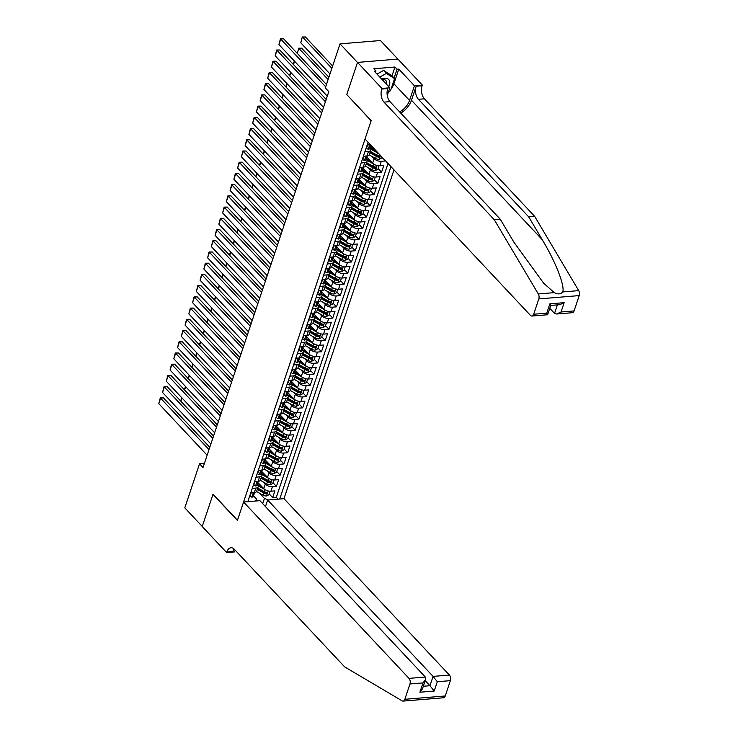 <?xml version="1.0" encoding="UTF-8"?>
<svg xmlns="http://www.w3.org/2000/svg" width="738" height="738" viewBox="0 0 738 738"><rect width="100%" height="100%" fill="white"/><g stroke="black" fill="none" stroke-linecap="round" stroke-linejoin="round"><path stroke-width="1.11" d="M265.449 506.591L267.654 500.032L283.982 498.685L393.991 169.888M397.856 59.086L380.457 40.535L340.043 43.856L325.31 87.896L328.797 91.623L203.015 467.532L199.528 463.815L184.795 507.855L202.24 526.462L213.033 494.202L237.47 520.244L371.131 120.764L346.897 94.704M258.355 481.324L258.254 481.646A3.579 1.716 -161.5 0 1 257.497 482.32L257.045 483.667A3.579 1.716 18.5 0 0 257.802 482.993A3.579 1.716 18.5 0 0 257.83 482.532L263.761 488.593A5.397 2.592 18.5 0 0 270.929 491.213L274.914 490.881L272.663 497.615L269.269 493.999M263.235 481.942L265.265 484.1A5.397 2.592 18.5 0 0 272.423 486.72L276.418 486.397L273.023 482.781M276.418 486.397L278.669 479.663L274.684 479.986A5.397 2.592 18.5 0 1 267.516 477.375L261.584 471.305A3.579 1.716 18.5 0 1 261.556 471.766A3.579 1.716 18.5 0 1 260.8 472.44L261.252 471.102A3.579 1.716 -161.5 0 0 262.008 470.429L262.11 470.106M265.864 458.879L265.763 459.202A3.579 1.716 -161.5 0 1 265.007 459.875L264.555 461.222A3.579 1.716 18.5 0 0 265.311 460.549A3.579 1.716 18.5 0 0 265.339 460.088L271.27 466.148A5.397 2.592 18.5 0 0 278.438 468.768L282.423 468.436L280.172 475.171L276.778 471.554M269.619 447.662L269.518 447.984A3.579 1.716 -161.5 0 1 268.761 448.658L268.309 450.005A3.579 1.716 18.5 0 0 269.066 449.331A3.579 1.716 18.5 0 0 269.093 448.87L275.025 454.931A5.397 2.592 18.5 0 0 282.193 457.551L286.178 457.219L283.927 463.953L280.532 460.337M273.374 436.444L273.272 436.758A3.579 1.716 -161.5 0 1 272.516 437.431L272.064 438.778A3.579 1.716 18.5 0 0 272.82 438.104A3.579 1.716 18.5 0 0 272.848 437.643L278.779 443.704A5.397 2.592 18.5 0 0 285.947 446.324L289.933 446.001L287.682 452.726L284.287 449.11M277.128 425.217L277.027 425.54A3.579 1.716 -161.5 0 1 276.27 426.213L275.818 427.56A3.579 1.716 18.5 0 0 276.575 426.887A3.579 1.716 18.5 0 0 276.602 426.426L282.534 432.486A5.397 2.592 18.5 0 0 289.702 435.106L293.687 434.774L291.436 441.509L288.041 437.892M280.883 414L280.781 414.322A3.579 1.716 -161.5 0 1 280.025 414.996L279.573 416.333A3.579 1.716 18.5 0 0 280.329 415.66A3.579 1.716 18.5 0 0 280.357 415.199L286.289 421.269A5.397 2.592 18.5 0 0 293.456 423.88L297.442 423.557L295.191 430.291L291.796 426.675M284.637 402.773L284.536 403.096A3.579 1.716 -161.5 0 1 283.779 403.769L283.327 405.116A3.579 1.716 18.5 0 0 284.084 404.442A3.579 1.716 18.5 0 0 284.112 403.981L290.043 410.042A5.397 2.592 18.5 0 0 297.211 412.662L301.196 412.33L298.945 419.064L295.551 415.448M288.392 391.555L288.29 391.878A3.579 1.716 -161.5 0 1 287.534 392.551L287.082 393.898A3.579 1.716 18.5 0 0 287.838 393.225A3.579 1.716 18.5 0 0 287.866 392.764L293.798 398.824A5.397 2.592 18.5 0 0 300.966 401.444L304.951 401.112L302.7 407.846L299.305 404.23M292.147 380.338L292.045 380.651A3.579 1.716 -161.5 0 1 291.289 381.325L290.837 382.671A3.579 1.716 18.5 0 0 291.593 381.998A3.579 1.716 18.5 0 0 291.621 381.537L297.552 387.598A5.397 2.592 18.5 0 0 304.72 390.217L308.705 389.895L306.454 396.62L303.06 393.003M295.901 369.111L295.8 369.434A3.579 1.716 -161.5 0 1 295.043 370.107L294.591 371.454A3.579 1.716 18.5 0 0 295.348 370.78A3.579 1.716 18.5 0 0 295.375 370.319L301.307 376.38A5.397 2.592 18.5 0 0 308.475 379L312.46 378.668L310.209 385.402L306.814 381.786M299.656 357.893L299.554 358.216A3.579 1.716 -161.5 0 1 298.798 358.889L298.346 360.227A3.579 1.716 18.5 0 0 299.102 359.554A3.579 1.716 18.5 0 0 299.13 359.092L305.062 365.162A5.397 2.592 18.5 0 0 312.229 367.773L316.215 367.45L313.964 374.184L310.569 370.568M303.41 346.666L303.309 346.989A3.579 1.716 -161.5 0 1 302.552 347.663L302.1 349.009A3.579 1.716 18.5 0 0 302.857 348.336A3.579 1.716 18.5 0 0 302.884 347.875L308.816 353.936A5.397 2.592 18.5 0 0 315.984 356.555L319.969 356.223L317.718 362.958L314.323 359.341M307.165 335.449L307.063 335.772A3.579 1.716 -161.5 0 1 306.307 336.445L305.855 337.792A3.579 1.716 18.5 0 0 306.611 337.118A3.579 1.716 18.5 0 0 306.639 336.657L312.571 342.718A5.397 2.592 18.5 0 0 319.739 345.338L323.724 345.006L321.473 351.74L318.078 348.124M310.919 324.231L310.818 324.545A3.579 1.716 -161.5 0 1 310.061 325.218L309.609 326.565A3.579 1.716 18.5 0 0 310.366 325.892A3.579 1.716 18.5 0 0 310.394 325.43L316.325 331.491A5.397 2.592 18.5 0 0 323.493 334.111L327.478 333.788L325.227 340.513L321.833 336.897M314.674 313.004L314.572 313.327A3.579 1.716 -161.5 0 1 313.816 314.001L313.364 315.347A3.579 1.716 18.5 0 0 314.12 314.674A3.579 1.716 18.5 0 0 314.148 314.213L320.08 320.274A5.397 2.592 18.5 0 0 327.248 322.893L331.233 322.561L328.982 329.296L325.587 325.679M318.429 301.787L318.327 302.11A3.579 1.716 -161.5 0 1 317.571 302.783L317.119 304.13A3.579 1.716 18.5 0 0 317.875 303.447A3.579 1.716 18.5 0 0 317.903 302.986L323.834 309.056A5.397 2.592 18.5 0 0 331.002 311.667L334.987 311.344L332.737 318.078L329.342 314.462M322.183 290.56L322.082 290.883A3.579 1.716 -161.5 0 1 321.325 291.556L320.873 292.903A3.579 1.716 18.5 0 0 321.63 292.23A3.579 1.716 18.5 0 0 321.657 291.768L327.589 297.829A5.397 2.592 18.5 0 0 334.757 300.449L338.742 300.117L336.491 306.851L333.096 303.235M325.938 279.342L325.836 279.665A3.579 1.716 -161.5 0 1 325.08 280.339L324.628 281.685A3.579 1.716 18.5 0 0 325.384 281.012A3.579 1.716 18.5 0 0 325.412 280.551L331.344 286.612A5.397 2.592 18.5 0 0 338.511 289.231L342.497 288.899L340.246 295.634L336.851 292.017M329.692 268.125L329.591 268.438A3.579 1.716 -161.5 0 1 328.834 269.112L328.382 270.459A3.579 1.716 18.5 0 0 329.139 269.785A3.579 1.716 18.5 0 0 329.166 269.324L335.098 275.385A5.397 2.592 18.5 0 0 342.266 278.005L346.251 277.682L344 284.407L340.605 280.791M333.447 256.898L333.345 257.221A3.579 1.716 -161.5 0 1 332.589 257.894L332.137 259.241A3.579 1.716 18.5 0 0 332.893 258.568A3.579 1.716 18.5 0 0 332.921 258.106L338.853 264.167A5.397 2.592 18.5 0 0 346.021 266.787L350.006 266.455L347.755 273.189L344.36 269.573M337.201 245.68L337.1 246.003A3.579 1.716 -161.5 0 1 336.344 246.676L335.891 248.023A3.579 1.716 18.5 0 0 336.648 247.341A3.579 1.716 18.5 0 0 336.676 246.879L342.607 252.949A5.397 2.592 18.5 0 0 349.775 255.56L353.76 255.237L351.509 261.972L348.115 258.355M340.956 234.453L340.855 234.776A3.579 1.716 -161.5 0 1 340.098 235.45L339.646 236.797A3.579 1.716 18.5 0 0 340.402 236.123A3.579 1.716 18.5 0 0 340.43 235.662L346.362 241.723A5.397 2.592 18.5 0 0 353.53 244.343L357.515 244.01L355.264 250.745L351.869 247.129M344.711 223.236L344.609 223.559A3.579 1.716 -161.5 0 1 343.853 224.232L343.401 225.579A3.579 1.716 18.5 0 0 344.157 224.906A3.579 1.716 18.5 0 0 344.185 224.444L350.116 230.505A5.397 2.592 18.5 0 0 357.284 233.125L361.269 232.793L359.019 239.527L355.624 235.911M348.465 212.018L348.364 212.332A3.579 1.716 -161.5 0 1 347.607 213.005L347.155 214.352A3.579 1.716 18.5 0 0 347.912 213.679A3.579 1.716 18.5 0 0 347.939 213.217L353.871 219.278A5.397 2.592 18.5 0 0 361.039 221.898L365.024 221.575L362.773 228.3L359.378 224.684M352.22 200.791L352.118 201.114A3.579 1.716 -161.5 0 1 351.362 201.788L350.91 203.134A3.579 1.716 18.5 0 0 351.666 202.461A3.579 1.716 18.5 0 0 351.694 202L357.626 208.061A5.397 2.592 18.5 0 0 364.793 210.681L368.779 210.348L366.528 217.083L363.133 213.466M355.974 189.574L355.873 189.897A3.579 1.716 -161.5 0 1 355.116 190.57L354.664 191.917A3.579 1.716 18.5 0 0 355.421 191.234A3.579 1.716 18.5 0 0 355.448 190.773L361.38 196.843A5.397 2.592 18.5 0 0 368.548 199.454L372.533 199.131L370.282 205.865L366.887 202.249M359.729 178.347L359.627 178.67A3.579 1.716 -161.5 0 1 358.871 179.343L358.419 180.69A3.579 1.716 18.5 0 0 359.175 180.017A3.579 1.716 18.5 0 0 359.203 179.555L365.135 185.616A5.397 2.592 18.5 0 0 372.303 188.236L376.288 187.904L374.037 194.638L370.642 191.022M363.483 167.129L363.382 167.452A3.579 1.716 -161.5 0 1 362.626 168.126L362.173 169.472A3.579 1.716 18.5 0 0 362.93 168.799A3.579 1.716 18.5 0 0 362.958 168.338L368.889 174.399A5.397 2.592 18.5 0 0 376.057 177.019L380.042 176.686L377.791 183.421L374.397 179.804M367.238 155.912L367.137 156.225A3.579 1.716 -161.5 0 1 366.38 156.899L365.928 158.246A3.579 1.716 18.5 0 0 366.685 157.572A3.579 1.716 18.5 0 0 366.712 157.111L372.644 163.172A5.397 2.592 18.5 0 0 379.812 165.792L383.797 165.469L381.546 172.194L378.151 168.578M385.384 160.709L381.906 157.36M364.904 151.742L368.465 151.447A5.397 2.592 -161.5 0 0 370.79 150.183A5.397 2.592 -161.5 0 0 370.042 148.117L369.904 147.96M361.15 162.96L364.71 162.674A5.397 2.592 -161.5 0 0 367.035 161.41A5.397 2.592 -161.5 0 0 366.288 159.334L366.149 159.187M357.395 174.186L360.956 173.891A5.397 2.592 -161.5 0 0 363.281 172.627A5.397 2.592 -161.5 0 0 362.533 170.552L362.395 170.404M353.64 185.404L357.201 185.109A5.397 2.592 -161.5 0 0 359.526 183.845A5.397 2.592 -161.5 0 0 358.779 181.779L358.64 181.631M349.886 196.631L353.447 196.336A5.397 2.592 -161.5 0 0 355.771 195.072A5.397 2.592 -161.5 0 0 355.024 192.996L354.886 192.849M346.131 207.848L349.692 207.553A5.397 2.592 -161.5 0 0 352.017 206.289A5.397 2.592 -161.5 0 0 351.27 204.223L351.131 204.066M342.377 219.066L345.938 218.78A5.397 2.592 -161.5 0 0 348.262 217.516A5.397 2.592 -161.5 0 0 347.515 215.441L347.377 215.293M338.622 230.293L342.183 229.998A5.397 2.592 -161.5 0 0 344.508 228.734A5.397 2.592 -161.5 0 0 343.76 226.658L343.622 226.511M334.868 241.511L338.428 241.215A5.397 2.592 -161.5 0 0 340.753 239.951A5.397 2.592 -161.5 0 0 340.006 237.885L339.867 237.737M331.113 252.737L334.674 252.442A5.397 2.592 -161.5 0 0 336.998 251.178A5.397 2.592 -161.5 0 0 336.251 249.103L336.113 248.955M327.358 263.955L330.919 263.66A5.397 2.592 -161.5 0 0 333.244 262.396A5.397 2.592 -161.5 0 0 332.497 260.329L332.358 260.173M323.604 275.173L327.165 274.887A5.397 2.592 -161.5 0 0 329.489 273.623A5.397 2.592 -161.5 0 0 328.742 271.547L328.604 271.399M319.849 286.399L323.41 286.104A5.397 2.592 -161.5 0 0 325.735 284.84A5.397 2.592 -161.5 0 0 324.988 282.765L324.849 282.617M316.095 297.617L319.655 297.322A5.397 2.592 -161.5 0 0 321.98 296.058A5.397 2.592 -161.5 0 0 321.233 293.992L321.095 293.844M312.34 308.844L315.901 308.549A5.397 2.592 -161.5 0 0 318.226 307.285A5.397 2.592 -161.5 0 0 317.478 305.209L317.34 305.062M308.585 320.061L312.146 319.766A5.397 2.592 -161.5 0 0 314.471 318.502A5.397 2.592 -161.5 0 0 313.724 316.436L313.585 316.279M304.831 331.279L308.392 330.993A5.397 2.592 -161.5 0 0 310.716 329.729A5.397 2.592 -161.5 0 0 309.969 327.654L309.831 327.506M301.076 342.506L304.637 342.211A5.397 2.592 -161.5 0 0 306.962 340.947A5.397 2.592 -161.5 0 0 306.215 338.871L306.076 338.724M297.322 353.723L300.883 353.428A5.397 2.592 -161.5 0 0 303.207 352.164A5.397 2.592 -161.5 0 0 302.46 350.098L302.322 349.95M293.567 364.95L297.128 364.655A5.397 2.592 -161.5 0 0 299.453 363.391A5.397 2.592 -161.5 0 0 298.706 361.316L298.567 361.168M289.813 376.168L293.373 375.873A5.397 2.592 -161.5 0 0 295.698 374.609A5.397 2.592 -161.5 0 0 294.951 372.542L294.813 372.386M286.058 387.385L289.619 387.099A5.397 2.592 -161.5 0 0 291.944 385.836A5.397 2.592 -161.5 0 0 291.196 383.76L291.058 383.612M282.303 398.612L285.864 398.317A5.397 2.592 -161.5 0 0 288.189 397.053A5.397 2.592 -161.5 0 0 287.442 394.978L287.303 394.83M278.549 409.83L282.11 409.535A5.397 2.592 -161.5 0 0 284.434 408.271A5.397 2.592 -161.5 0 0 283.687 406.204L283.549 406.057M274.794 421.057L278.355 420.761A5.397 2.592 -161.5 0 0 280.68 419.498A5.397 2.592 -161.5 0 0 279.933 417.422L279.794 417.274M271.04 432.274L274.601 431.979A5.397 2.592 -161.5 0 0 276.925 430.715A5.397 2.592 -161.5 0 0 276.178 428.649L276.04 428.492M267.285 443.492L270.846 443.206A5.397 2.592 -161.5 0 0 273.171 441.942A5.397 2.592 -161.5 0 0 272.423 439.866L272.285 439.719M263.531 454.719L267.091 454.423A5.397 2.592 -161.5 0 0 269.416 453.16A5.397 2.592 -161.5 0 0 268.669 451.084L268.531 450.936M259.776 465.936L263.337 465.641A5.397 2.592 -161.5 0 0 265.662 464.377A5.397 2.592 -161.5 0 0 264.914 462.311L264.776 462.163M256.021 477.163L259.582 476.868A5.397 2.592 -161.5 0 0 261.907 475.604A5.397 2.592 -161.5 0 0 261.16 473.528L261.021 473.381M368.077 142.259L247.83 501.665M279.72 499.036L390.937 166.631M370.817 145.174A3.579 1.716 -161.5 0 1 370.135 145.681L369.683 147.028A3.579 1.716 18.5 0 0 370.439 146.355A3.579 1.716 18.5 0 0 370.467 145.893L376.398 151.954A5.397 2.592 18.5 0 0 378.659 153.532M372.118 156.53L374.148 158.688L372.644 163.172M368.363 167.747L370.393 169.906L368.889 174.399M364.609 178.965L366.638 181.133L365.135 185.616M360.854 190.192L362.884 192.35L361.38 196.843M357.1 201.409L359.129 203.568L357.626 208.061M353.345 212.636L355.375 214.795L353.871 219.278M349.591 223.854L351.62 226.012L350.116 230.505M345.836 235.071L347.866 237.239L346.362 241.723M342.081 246.298L344.111 248.457L342.607 252.949M338.327 257.516L340.356 259.675L338.853 264.167M334.572 268.743L336.602 270.901L335.098 275.385M330.818 279.96L332.847 282.119L331.344 286.612M327.063 291.178L329.093 293.346L327.589 297.829M323.309 302.405L325.338 304.563L323.834 309.056M319.554 313.622L321.584 315.781L320.08 320.274M315.799 324.849L317.829 327.008L316.325 331.491M312.045 336.067L314.074 338.225L312.571 342.718M308.29 347.284L310.32 349.452L308.816 353.936M304.536 358.511L306.565 360.67L305.062 365.162M300.781 369.729L302.811 371.887L301.307 376.38M297.027 380.956L299.056 383.114L297.552 387.598M293.272 392.173L295.301 394.332L293.798 398.824M289.517 403.391L291.547 405.559L290.043 410.042M285.763 414.618L287.792 416.776L286.289 421.269M282.008 425.835L284.038 427.994L282.534 432.486M278.254 437.062L280.283 439.221L278.779 443.704M274.499 448.28L276.529 450.438L275.025 454.931M270.745 459.497L272.774 461.665L271.27 466.148M266.99 470.724L269.019 472.883L267.516 477.375M252.267 488.381L255.828 488.086A5.397 2.592 18.5 0 0 258.152 486.822A5.397 2.592 18.5 0 0 257.405 484.755L257.267 484.598M272.663 497.615L276.316 497.311L388.013 163.504M385.301 160.976L381.306 161.308A5.397 2.592 -161.5 0 1 374.148 158.688M381.546 172.194L377.552 172.526A5.397 2.592 -161.5 0 1 370.393 169.906M377.791 183.421L373.797 183.744A5.397 2.592 -161.5 0 1 366.638 181.133M374.037 194.638L370.042 194.97A5.397 2.592 -161.5 0 1 362.884 192.35M370.282 205.865L366.288 206.188A5.397 2.592 -161.5 0 1 359.129 203.568M366.528 217.083L362.533 217.415A5.397 2.592 -161.5 0 1 355.375 214.795M362.773 228.3L358.779 228.632A5.397 2.592 -161.5 0 1 351.62 226.012M359.019 239.527L355.024 239.85A5.397 2.592 -161.5 0 1 347.866 237.239M355.264 250.745L351.27 251.077A5.397 2.592 -161.5 0 1 344.111 248.457M351.509 261.972L347.515 262.294A5.397 2.592 -161.5 0 1 340.356 259.675M347.755 273.189L343.76 273.521A5.397 2.592 -161.5 0 1 336.602 270.901M344 284.407L340.006 284.739A5.397 2.592 -161.5 0 1 332.847 282.119M340.246 295.634L336.251 295.956A5.397 2.592 -161.5 0 1 329.093 293.346M336.491 306.851L332.497 307.183A5.397 2.592 -161.5 0 1 325.338 304.563M332.737 318.078L328.742 318.401A5.397 2.592 -161.5 0 1 321.584 315.781M328.982 329.296L324.988 329.628A5.397 2.592 -161.5 0 1 317.829 327.008M325.227 340.513L321.233 340.845A5.397 2.592 -161.5 0 1 314.074 338.225M321.473 351.74L317.478 352.063A5.397 2.592 -161.5 0 1 310.32 349.452M317.718 362.958L313.724 363.29A5.397 2.592 -161.5 0 1 306.565 360.67M313.964 374.184L309.969 374.507A5.397 2.592 -161.5 0 1 302.811 371.887M310.209 385.402L306.215 385.734A5.397 2.592 -161.5 0 1 299.056 383.114M306.454 396.62L302.46 396.952A5.397 2.592 -161.5 0 1 295.301 394.332M302.7 407.846L298.706 408.169A5.397 2.592 -161.5 0 1 291.547 405.559M298.945 419.064L294.951 419.396A5.397 2.592 -161.5 0 1 287.792 416.776M295.191 430.291L291.196 430.614A5.397 2.592 -161.5 0 1 284.038 427.994M291.436 441.509L287.442 441.841A5.397 2.592 -161.5 0 1 280.283 439.221M287.682 452.726L283.687 453.058A5.397 2.592 -161.5 0 1 276.529 450.438M283.927 463.953L279.933 464.276A5.397 2.592 -161.5 0 1 272.774 461.665M280.172 475.171L276.178 475.503A5.397 2.592 -161.5 0 1 269.019 472.883M250.772 492.864L254.324 492.578A5.397 2.592 18.5 0 0 256.649 491.314L258.152 486.822M254.527 481.646L258.079 481.351A5.397 2.592 18.5 0 0 260.403 480.087L261.907 475.604M258.282 470.429L261.833 470.134A5.397 2.592 18.5 0 0 264.158 468.87L265.662 464.377M262.036 459.202L265.588 458.916A5.397 2.592 18.5 0 0 267.912 457.652L269.416 453.16M265.791 447.984L269.342 447.689A5.397 2.592 18.5 0 0 271.667 446.425L273.171 441.942M269.545 436.758L273.097 436.472A5.397 2.592 18.5 0 0 275.422 435.208L276.925 430.715M273.3 425.54L276.851 425.245A5.397 2.592 18.5 0 0 279.176 423.981L280.68 419.498M277.054 414.322L280.606 414.027A5.397 2.592 18.5 0 0 282.931 412.763L284.434 408.271M280.809 403.096L284.361 402.81A5.397 2.592 18.5 0 0 286.685 401.546L288.189 397.053M284.564 391.878L288.115 391.583A5.397 2.592 18.5 0 0 290.44 390.319L291.944 385.836M288.318 380.651L291.87 380.365A5.397 2.592 18.5 0 0 294.194 379.101L295.698 374.609M292.073 369.434L295.624 369.138A5.397 2.592 18.5 0 0 297.949 367.875L299.453 363.391M295.827 358.216L299.379 357.921A5.397 2.592 18.5 0 0 301.704 356.657L303.207 352.164M299.582 346.989L303.134 346.703A5.397 2.592 18.5 0 0 305.458 345.439L306.962 340.947M303.336 335.772L306.888 335.476A5.397 2.592 18.5 0 0 309.213 334.213L310.716 329.729M307.091 324.545L310.643 324.259A5.397 2.592 18.5 0 0 312.967 322.995L314.471 318.502M310.846 313.327L314.397 313.032A5.397 2.592 18.5 0 0 316.722 311.768L318.226 307.285M314.6 302.11L318.152 301.814A5.397 2.592 18.5 0 0 320.476 300.55L321.98 296.058M318.355 290.883L321.906 290.597A5.397 2.592 18.5 0 0 324.231 289.333L325.735 284.84M322.109 279.665L325.661 279.37A5.397 2.592 18.5 0 0 327.986 278.106L329.489 273.623M325.864 268.438L329.416 268.152A5.397 2.592 18.5 0 0 331.74 266.888L333.244 262.396M329.618 257.221L333.17 256.925A5.397 2.592 18.5 0 0 335.495 255.662L336.998 251.178M333.373 246.003L336.925 245.708A5.397 2.592 18.5 0 0 339.249 244.444L340.753 239.951M337.128 234.776L340.679 234.49A5.397 2.592 18.5 0 0 343.004 233.226L344.508 228.734M340.882 223.559L344.434 223.263A5.397 2.592 18.5 0 0 346.759 222L348.262 217.516M344.637 212.332L348.188 212.046A5.397 2.592 18.5 0 0 350.513 210.782L352.017 206.289M348.391 201.114L351.943 200.819A5.397 2.592 18.5 0 0 354.268 199.555L355.771 195.072M352.146 189.897L355.698 189.601A5.397 2.592 18.5 0 0 358.022 188.338L359.526 183.845M355.901 178.67L359.452 178.384A5.397 2.592 18.5 0 0 361.777 177.12L363.281 172.627M359.655 167.452L363.207 167.157A5.397 2.592 18.5 0 0 365.531 165.893L367.035 161.41M363.41 156.225L366.961 155.939A5.397 2.592 18.5 0 0 369.286 154.676L370.79 150.183M367.164 145.008L370.411 144.74M255.671 501.019L256.584 499.1L253.512 495.825M256.584 499.1L255.948 500.991M256.178 500.299L256.769 500.927M262.7 503.657L264.444 498.454L268.558 499.958M259.481 493.168L264.444 498.454M346.703 94.722L357.496 62.462L340.043 43.856M204.398 463.409L199.528 463.815M276.316 497.311L278.06 499.174M251.243 492.827L250.034 496.24L251.843 497.181A3.579 1.716 18.5 0 0 253.337 496.342L254.047 494.211A3.579 1.716 18.5 0 0 254.075 493.75L254.01 493.418M207.138 455.217L158.79 403.668L160.663 398.059L163.393 397.837L160.294 397.865L209.02 449.608M209.786 447.302L163.393 397.837M254.601 492.55L254.499 492.864A3.579 1.716 -161.5 0 1 253.743 493.537L253.291 494.884A3.579 1.716 18.5 0 0 254.047 494.211M158.79 403.668L160.294 397.865M264.914 489.543A3.579 1.716 -161.5 0 1 264.813 489.488L258.06 485.705M262.35 487.089L258.309 484.82A8.57 4.124 -161.5 0 1 257.377 484.257M270.09 491.222L269.038 494.672L266.483 495.973A3.579 1.716 -161.5 0 1 262.931 495.097L256.556 491.526M257.294 489.405L263.641 492.966A3.579 1.716 18.5 0 0 266.289 493.814L266.741 492.467A3.579 1.716 -161.5 0 1 264.093 491.619L257.737 488.058M266.289 493.814L265.283 492.744A1.817 0.876 -161.5 0 1 264.508 492.421L257.58 488.547M181.954 397.92L180.847 401.223M180.718 401.075L181.631 397.579M377.017 74.104L383.575 70.414L391.758 75.636L394.553 78.606L390.494 90.728L388.511 91.844M379.812 77.084L386.361 73.394L394.553 78.606M383.575 70.414L386.361 73.394M388.695 86.558A8.773 5.738 136.8 0 0 388.705 79.51A8.773 5.738 136.8 0 0 381.675 79.067M386.389 84.095A6.005 3.93 136.8 0 0 385.863 80.516A6.005 3.93 136.8 0 0 382.33 79.769M424.977 699.301L403.077 701.1A4.05 2.362 -94.7 0 0 404.839 699.301L445.245 695.971A4.05 2.362 85.3 0 1 443.483 697.779L424.977 699.301M243.568 502.015L408.99 678.379L425.319 677.041L259.896 500.668L243.568 502.015L237.405 520.41L212.978 494.368L202.221 526.517L226.649 552.559L234.573 551.913L235.164 550.142M403.077 701.1A4.05 2.362 -94.7 0 1 402.155 700.869L344.655 666.884L234.37 549.303A9.446 5.517 -94.7 0 0 230.976 547.744A9.446 5.517 -94.7 0 0 226.861 551.95L226.649 552.559M283.982 498.685L449.405 675.058A4.05 2.362 85.3 0 1 450.374 680.657L437.32 681.727L434.202 691.045L419.894 692.216L423.012 682.908L409.959 683.978L404.839 699.301M450.374 680.657L445.245 695.971M267.654 500.032L433.077 676.405L449.405 675.058M409.959 683.978A4.05 2.362 -94.7 0 0 408.99 678.379M234.084 549.007A9.446 5.517 -94.7 0 0 232.839 551.452L226.861 551.95M425.199 680.639L429.959 685.713L433.077 676.405L437.32 681.727M434.202 691.045L429.959 685.713L423.317 686.257M419.894 692.216L422.487 688.757L425.595 679.449L425.319 677.041M423.012 682.908L425.595 679.449M400.762 113.135A17.574 11.504 136.8 0 0 411.472 100.267L416.167 86.235L422.145 85.746L422.357 85.128L397.92 59.077L357.515 62.407L346.759 94.556L371.186 120.598L365.024 139.002L530.456 315.375A4.05 2.362 -94.7 0 0 531.913 316.039A4.05 2.362 -94.7 0 0 533.675 314.24L538.805 298.918A4.05 2.362 -94.7 0 0 538.297 293.955L494.275 219.712L383.991 102.13A9.446 5.517 85.3 0 1 381.74 89.067L381.943 88.449L357.515 62.407M494.275 219.712L500.263 219.223L513.759 241.981L543.611 283.171L554.284 292.645C557.956 294.49 560.779 294.259 562.734 291.944C565.096 286.076 555.4 261.381 542.209 239.647L528.712 216.88L418.428 99.298A9.446 5.517 85.3 0 1 416.167 86.235M549.773 308.318L554.533 313.392L557.384 304.886M528.712 216.88L534.69 216.391L424.405 98.809A9.446 5.517 85.3 0 1 422.145 85.746M381.74 89.067L387.718 88.578A9.446 5.517 85.3 0 0 389.978 101.641L500.263 219.223M533.675 314.24L546.729 313.161L549.847 303.853L564.155 302.672L561.037 311.989L574.09 310.919L579.21 295.597L538.805 298.918M562.734 291.944L578.712 290.634L534.69 216.391M381.943 88.449L389.858 87.804L374.231 71.134L375.974 70.986L375.476 72.462M391.989 75.885L394.959 67.02L373.88 68.754L375.974 70.986M394.959 67.02L397.053 69.252L398.797 69.104L414.433 85.774L422.357 85.128M399.618 111.927A15.184 9.935 136.8 0 0 409.535 100.423L414.433 85.774M389.858 87.804L387.266 95.543M578.712 290.634A4.05 2.362 85.3 0 1 579.21 295.597M574.09 310.919A4.05 2.362 85.3 0 1 572.328 312.718L556.627 314.01L554.533 313.392M398.797 69.104L393.898 83.754A15.184 9.935 -43.2 0 1 391.048 89.067M394.083 78.117L397.053 69.252M546.729 313.161C547.891 314.895 547.91 315.181 546.784 314.028M564.155 302.672L559.745 304.693L550.751 305.412L547.605 314.748L531.913 316.039M549.847 303.853C551.009 305.578 551.028 305.864 549.902 304.72M561.037 311.989L556.627 314.01M254.997 481.61L253.789 485.014L255.597 485.955A3.579 1.716 18.5 0 0 257.092 485.124L257.802 482.993M210.893 443.999L162.544 392.45L164.417 386.841L167.148 386.62L164.048 386.647L212.775 438.39M213.54 436.075L167.148 386.62M162.544 392.45L164.048 386.647M258.752 470.383L257.544 473.796L259.352 474.737A3.579 1.716 18.5 0 0 260.846 473.907L261.556 471.766M214.647 432.782L166.299 381.232L168.172 375.614L170.902 375.393L167.803 375.43L216.529 427.164M217.295 424.857L170.902 375.393M166.299 381.232L167.803 375.43M262.507 459.165L261.298 462.569L263.106 463.51A3.579 1.716 18.5 0 0 264.601 462.68L265.311 460.549M218.402 421.555L170.054 370.006L171.926 364.397L174.657 364.175L171.557 364.203L220.284 415.946M221.049 413.631L174.657 364.175M170.054 370.006L171.557 364.203M266.261 447.948L265.053 451.352L266.861 452.293A3.579 1.716 18.5 0 0 268.355 451.462L269.066 449.331M222.156 410.337L173.808 358.788L175.681 353.179L178.411 352.949L175.312 352.985L224.038 404.728M224.804 402.413L178.411 352.949M173.808 358.788L175.312 352.985M268.669 478.316A3.579 1.716 -161.5 0 1 268.567 478.261L261.815 474.479M266.104 475.862L262.064 473.602A8.57 4.124 -161.5 0 1 261.132 473.03M273.844 480.004L272.792 483.455L270.237 484.755A3.579 1.716 -161.5 0 1 266.686 483.879L260.311 480.3M261.049 478.178L267.396 481.739A3.579 1.716 18.5 0 0 270.043 482.597L270.495 481.25A3.579 1.716 -161.5 0 1 267.848 480.401L261.492 476.831M270.043 482.597L269.038 481.527A1.817 0.876 -161.5 0 1 268.263 481.204L261.335 477.32M185.708 386.703L184.601 389.996M184.472 389.858L185.386 386.361M272.423 467.099A3.579 1.716 -161.5 0 1 272.322 467.043L265.569 463.261M269.859 464.645L265.818 462.375A8.57 4.124 -161.5 0 1 264.887 461.813M277.599 468.787L276.547 472.228L273.992 473.528A3.579 1.716 -161.5 0 1 270.44 472.652L264.066 469.082M264.804 466.96L271.15 470.521A3.579 1.716 18.5 0 0 273.798 471.379L274.25 470.032A3.579 1.716 -161.5 0 1 271.602 469.174L265.246 465.613M273.798 471.379L272.792 470.309A1.817 0.876 -161.5 0 1 272.018 469.986L265.09 466.102M189.463 375.476L188.356 378.779M188.227 378.631L189.14 375.135M276.178 455.881A3.579 1.716 -161.5 0 1 276.077 455.826L269.324 452.034M273.614 453.427L269.573 451.158A8.57 4.124 -161.5 0 1 268.641 450.586M281.353 457.56L280.302 461.01L277.746 462.311A3.579 1.716 -161.5 0 1 274.195 461.434L267.82 457.864M268.558 455.743L274.905 459.304A3.579 1.716 18.5 0 0 277.553 460.152L278.005 458.805A3.579 1.716 -161.5 0 1 275.357 457.957L269.001 454.396M277.553 460.152L276.547 459.082A1.817 0.876 -161.5 0 1 275.772 458.759L268.844 454.876M193.218 364.258L192.111 367.561M191.981 367.413L192.895 363.917M279.933 444.654A3.579 1.716 -161.5 0 1 279.831 444.599L273.078 440.817M277.368 442.2L273.328 439.931A8.57 4.124 -161.5 0 1 272.396 439.368M285.108 446.342L284.056 449.783L281.501 451.093A3.579 1.716 -161.5 0 1 277.949 450.208L271.575 446.638M272.313 444.516L278.66 448.077A3.579 1.716 18.5 0 0 281.307 448.935L281.759 447.588A3.579 1.716 -161.5 0 1 279.112 446.73L272.756 443.169M281.307 448.935L280.302 447.865A1.817 0.876 -161.5 0 1 279.527 447.542L272.599 443.658M196.972 353.041L195.865 356.334M195.736 356.196L196.649 352.699M270.016 436.721L268.807 440.134L270.615 441.075A3.579 1.716 18.5 0 0 272.11 440.235L272.82 438.104M225.911 399.11L177.563 347.561L179.435 341.952L182.166 341.731L179.066 341.759L227.793 393.502M228.559 391.195L182.166 341.731M177.563 347.561L179.066 341.759M283.687 433.437A3.579 1.716 -161.5 0 1 283.586 433.381L276.833 429.599M281.123 430.983L277.082 428.713A8.57 4.124 -161.5 0 1 276.15 428.151M288.862 435.116L287.811 438.566L285.255 439.866A3.579 1.716 -161.5 0 1 281.704 438.99L275.329 435.42M276.067 433.298L282.414 436.859A3.579 1.716 18.5 0 0 285.062 437.708L285.514 436.361A3.579 1.716 -161.5 0 1 282.866 435.512L276.51 431.951M285.062 437.708L284.056 436.638A1.817 0.876 -161.5 0 1 283.281 436.315L276.353 432.44M200.727 341.814L199.62 345.116M199.491 344.969L200.404 341.473M273.77 425.503L272.562 428.907L274.37 429.848A3.579 1.716 18.5 0 0 275.864 429.018L276.575 426.887M229.666 387.893L181.317 336.344L183.19 330.735L185.921 330.513L182.821 330.541L231.547 382.284M232.313 379.969L185.921 330.513M181.317 336.344L182.821 330.541M287.442 422.21A3.579 1.716 -161.5 0 1 287.34 422.154L280.588 418.372M284.877 419.756L280.837 417.496A8.57 4.124 -161.5 0 1 279.905 416.924M292.617 423.898L291.565 427.348L289.01 428.649A3.579 1.716 -161.5 0 1 285.458 427.772L279.084 424.193M279.822 422.071L286.169 425.632A3.579 1.716 18.5 0 0 288.816 426.49L289.268 425.143A3.579 1.716 -161.5 0 1 286.621 424.295L280.265 420.725M288.816 426.49L287.811 425.42A1.817 0.876 -161.5 0 1 287.036 425.097L280.108 421.214M204.481 330.596L203.374 333.89M203.245 333.751L204.158 330.255M277.525 414.276L276.316 417.69L278.125 418.63A3.579 1.716 18.5 0 0 279.619 417.8L280.329 415.66M233.42 376.675L185.072 325.126L186.945 319.508L189.675 319.286L186.576 319.323L235.302 371.057M236.068 368.751L189.675 319.286M185.072 325.126L186.576 319.323M291.196 410.992A3.579 1.716 -161.5 0 1 291.095 410.937L284.342 407.155M288.632 408.538L284.591 406.269A8.57 4.124 -161.5 0 1 283.66 405.706M296.372 412.68L295.32 416.121L292.765 417.422A3.579 1.716 -161.5 0 1 289.213 416.546L282.839 412.976M283.576 410.854L289.923 414.415A3.579 1.716 18.5 0 0 292.571 415.273L293.023 413.926A3.579 1.716 -161.5 0 1 290.375 413.068L284.019 409.507M292.571 415.273L291.565 414.202A1.817 0.876 -161.5 0 1 290.79 413.88L283.862 409.996M208.236 319.369L207.129 322.672M207 322.524L207.913 319.028M281.279 403.059L280.071 406.463L281.879 407.404A3.579 1.716 18.5 0 0 283.374 406.573L284.084 404.442M237.175 365.448L188.827 313.899L190.699 308.29L193.43 308.069L190.33 308.097L239.057 359.84M239.822 357.524L193.43 308.069M188.827 313.899L190.33 308.097M294.951 399.775A3.579 1.716 -161.5 0 1 294.849 399.719L288.097 395.928M292.386 397.321L288.346 395.051A8.57 4.124 -161.5 0 1 287.414 394.479M300.126 401.454L299.075 404.904L296.519 406.204A3.579 1.716 -161.5 0 1 292.968 405.328L286.593 401.758M287.331 399.636L293.678 403.197A3.579 1.716 18.5 0 0 296.325 404.046L296.777 402.699A3.579 1.716 -161.5 0 1 294.13 401.85L287.774 398.289M296.325 404.046L295.32 402.976A1.817 0.876 -161.5 0 1 294.545 402.653L287.617 398.769M211.99 308.152L210.883 311.454M210.754 311.307L211.668 307.811M285.034 391.841L283.826 395.245L285.634 396.186A3.579 1.716 18.5 0 0 287.128 395.356L287.838 393.225M240.929 354.231L192.581 302.681L194.454 297.073L197.184 296.842L194.085 296.879L242.811 348.622M243.577 346.306L197.184 296.842M192.581 302.681L194.085 296.879M298.706 388.548A3.579 1.716 -161.5 0 1 298.604 388.492L291.851 384.71M296.141 386.094L292.1 383.825A8.57 4.124 -161.5 0 1 291.169 383.262M303.881 390.236L302.829 393.677L300.274 394.987A3.579 1.716 -161.5 0 1 296.722 394.101L290.348 390.531M291.086 388.409L297.432 391.97A3.579 1.716 18.5 0 0 300.08 392.828L300.532 391.481A3.579 1.716 -161.5 0 1 297.884 390.623L291.528 387.063M300.08 392.828L299.075 391.758A1.817 0.876 -161.5 0 1 298.3 391.435L291.372 387.551M215.745 296.934L214.638 300.228M214.509 300.089L215.422 296.593M288.789 380.614L287.58 384.028L289.388 384.968A3.579 1.716 18.5 0 0 290.883 384.129L291.593 381.998M244.684 343.004L196.336 291.455L198.208 285.846L200.939 285.624L197.839 285.652L246.566 337.395M247.331 335.089L200.939 285.624M196.336 291.455L197.839 285.652M302.46 377.33A3.579 1.716 -161.5 0 1 302.359 377.275L295.606 373.493M299.896 374.876L295.855 372.607A8.57 4.124 -161.5 0 1 294.923 372.044M307.635 379.009L306.584 382.459L304.028 383.76A3.579 1.716 -161.5 0 1 300.477 382.884L294.102 379.314M294.84 377.192L301.187 380.753A3.579 1.716 18.5 0 0 303.835 381.601L304.287 380.255A3.579 1.716 -161.5 0 1 301.639 379.406L295.283 375.845M303.835 381.601L302.829 380.531A1.817 0.876 -161.5 0 1 302.054 380.208L295.126 376.334M219.5 285.707L218.393 289.01M218.263 288.862L219.177 285.366M292.543 369.397L291.335 372.801L293.143 373.742A3.579 1.716 18.5 0 0 294.637 372.911L295.348 370.78M248.438 331.786L200.09 280.237L201.963 274.628L204.694 274.407L201.594 274.435L250.32 326.178M251.086 323.862L204.694 274.407M200.09 280.237L201.594 274.435M306.215 366.103A3.579 1.716 -161.5 0 1 306.113 366.048L299.36 362.266M303.65 363.649L299.61 361.389A8.57 4.124 -161.5 0 1 298.678 360.817M311.39 367.792L310.338 371.242L307.783 372.542A3.579 1.716 -161.5 0 1 304.231 371.666L297.857 368.087M298.595 365.965L304.942 369.526A3.579 1.716 18.5 0 0 307.589 370.384L308.041 369.037A3.579 1.716 -161.5 0 1 305.394 368.188L299.038 364.618M307.589 370.384L306.584 369.314A1.817 0.876 -161.5 0 1 305.809 368.991L298.881 365.107M223.254 274.49L222.147 277.783M222.018 277.645L222.931 274.149M296.298 358.17L295.089 361.583L296.897 362.524A3.579 1.716 18.5 0 0 298.392 361.694L299.102 359.554M252.193 320.569L203.845 269.019L205.718 263.401L208.448 263.18L205.349 263.217L254.075 314.951M254.841 312.644L208.448 263.18M203.845 269.019L205.349 263.217M309.969 354.886A3.579 1.716 -161.5 0 1 309.868 354.83L303.115 351.048M307.405 352.432L303.364 350.163A8.57 4.124 -161.5 0 1 302.432 349.6M315.144 356.574L314.093 360.015L311.537 361.316A3.579 1.716 -161.5 0 1 307.986 360.439L301.611 356.869M302.349 354.747L308.696 358.308A3.579 1.716 18.5 0 0 311.344 359.166L311.796 357.819A3.579 1.716 -161.5 0 1 309.148 356.961L302.792 353.401M311.344 359.166L310.338 358.096A1.817 0.876 -161.5 0 1 309.563 357.773L302.635 353.889M227.009 263.263L225.902 266.566M225.773 266.418L226.686 262.922M300.052 346.952L298.844 350.356L300.652 351.297A3.579 1.716 18.5 0 0 302.146 350.467L302.857 348.336M255.948 309.342L207.599 257.793L209.472 252.184L212.203 251.962L209.103 251.99L257.83 303.733M258.595 301.418L212.203 251.962M207.599 257.793L209.103 251.99M313.724 343.668A3.579 1.716 -161.5 0 1 313.622 343.613L306.87 339.821M311.159 341.214L307.119 338.945A8.57 4.124 -161.5 0 1 306.187 338.373M318.899 345.347L317.847 348.797L315.292 350.098A3.579 1.716 -161.5 0 1 311.74 349.222L305.366 345.652M306.104 343.53L312.451 347.091A3.579 1.716 18.5 0 0 315.098 347.939L315.55 346.592A3.579 1.716 -161.5 0 1 312.903 345.744L306.547 342.183M315.098 347.939L314.093 346.869A1.817 0.876 -161.5 0 1 313.318 346.546L306.39 342.663M230.763 252.045L229.656 255.348M229.527 255.2L230.441 251.704M303.807 335.735L302.598 339.139L304.407 340.08A3.579 1.716 18.5 0 0 305.901 339.249L306.611 337.118M259.702 298.124L211.354 246.575L213.227 240.966L215.957 240.736L212.858 240.773L261.584 292.516M262.35 290.2L215.957 240.736M211.354 246.575L212.858 240.773M317.478 332.441A3.579 1.716 -161.5 0 1 317.377 332.386L310.624 328.604M314.914 329.987L310.873 327.718A8.57 4.124 -161.5 0 1 309.942 327.155M322.654 334.13L321.602 337.57L319.047 338.88A3.579 1.716 -161.5 0 1 315.495 337.995L309.121 334.425M309.859 332.303L316.205 335.864A3.579 1.716 18.5 0 0 318.853 336.722L319.305 335.375A3.579 1.716 -161.5 0 1 316.657 334.517L310.301 330.956M318.853 336.722L317.847 335.652A1.817 0.876 -161.5 0 1 317.072 335.329L310.144 331.445M234.518 240.828L233.411 244.121M233.282 243.983L234.195 240.487M307.561 324.508L306.353 327.921L308.161 328.862A3.579 1.716 18.5 0 0 309.656 328.023L310.366 325.892M263.457 286.897L215.109 235.348L216.981 229.739L219.712 229.518L216.612 229.546L265.339 281.289M266.104 278.982L219.712 229.518M215.109 235.348L216.612 229.546M321.233 321.224A3.579 1.716 -161.5 0 1 321.131 321.168L314.379 317.386M318.668 318.77L314.628 316.501A8.57 4.124 -161.5 0 1 313.696 315.938M326.408 322.903L325.357 326.353L322.801 327.654A3.579 1.716 -161.5 0 1 319.25 326.777L312.875 323.207M313.613 321.085L319.96 324.646A3.579 1.716 18.5 0 0 322.607 325.495L323.059 324.148A3.579 1.716 -161.5 0 1 320.412 323.299L314.056 319.739M322.607 325.495L321.602 324.425A1.817 0.876 -161.5 0 1 320.827 324.102L313.899 320.227M238.273 229.601L237.166 232.904M237.036 232.756L237.95 229.26M311.316 313.29L310.108 316.694L311.879 317.617A3.579 1.716 18.5 0 0 313.41 316.805L314.12 314.674M267.211 275.68L218.863 224.131L220.736 218.522L223.466 218.3L220.367 218.328L269.093 270.071M269.859 267.756L223.466 218.3M311.879 317.617L313.382 313.115M218.863 224.131L220.367 218.328M324.988 309.997A3.579 1.716 -161.5 0 1 324.886 309.942L318.133 306.159M322.423 307.543L318.382 305.283A8.57 4.124 -161.5 0 1 317.451 304.711M330.163 311.685L329.111 315.135L326.556 316.436A3.579 1.716 -161.5 0 1 323.004 315.56L316.63 311.98M317.368 309.859L323.714 313.419A3.579 1.716 18.5 0 0 326.362 314.277L326.814 312.93A3.579 1.716 -161.5 0 1 324.166 312.082L317.81 308.512M326.362 314.277L325.357 313.207A1.817 0.876 -161.5 0 1 324.582 312.884L317.654 309.001M242.027 218.383L240.92 221.677M240.791 221.538L241.704 218.042M315.071 302.063L313.862 305.477L315.67 306.418A3.579 1.716 18.5 0 0 317.165 305.587L317.875 303.447M270.966 264.462L222.618 212.913L224.49 207.295L227.221 207.074L224.121 207.11L272.848 258.844M273.614 256.538L227.221 207.074M222.618 212.913L224.121 207.11M328.742 298.779A3.579 1.716 -161.5 0 1 328.641 298.724L321.888 294.942M326.178 296.325L322.137 294.056A8.57 4.124 -161.5 0 1 321.205 293.493M333.917 300.467L332.866 303.908L330.31 305.209A3.579 1.716 -161.5 0 1 326.759 304.333L320.384 300.763M321.122 298.641L327.469 302.202A3.579 1.716 18.5 0 0 330.117 303.06L330.569 301.713A3.579 1.716 -161.5 0 1 327.921 300.855L321.565 297.294M330.117 303.06L329.111 301.99A1.817 0.876 -161.5 0 1 328.336 301.667L321.408 297.783M245.782 207.157L244.675 210.459M244.546 210.312L245.459 206.815M318.825 290.846L317.617 294.25L319.425 295.191A3.579 1.716 18.5 0 0 320.919 294.361L321.63 292.23M274.721 253.235L226.372 201.686L228.245 196.077L230.976 195.856L227.876 195.884L276.602 247.627M277.368 245.311L230.976 195.856M226.372 201.686L227.876 195.884M332.497 287.562A3.579 1.716 -161.5 0 1 332.395 287.506L325.642 283.715M329.932 285.108L325.892 282.839A8.57 4.124 -161.5 0 1 324.96 282.267M337.672 289.241L336.62 292.691L334.065 293.992A3.579 1.716 -161.5 0 1 330.513 293.115L324.139 289.545M324.877 287.423L331.224 290.984A3.579 1.716 18.5 0 0 333.871 291.833L334.323 290.486A3.579 1.716 -161.5 0 1 331.676 289.637L325.32 286.076M333.871 291.833L332.866 290.763A1.817 0.876 -161.5 0 1 332.091 290.44L325.163 286.556M249.536 195.939L248.429 199.242M248.3 199.094L249.213 195.598M322.58 279.628L321.371 283.032L323.179 283.973A3.579 1.716 18.5 0 0 324.674 283.143L325.384 281.012M278.475 242.018L230.127 190.469L232 184.86L234.73 184.629L231.631 184.666L280.357 236.409M281.123 234.094L234.73 184.629M230.127 190.469L231.631 184.666M336.251 276.335A3.579 1.716 -161.5 0 1 336.15 276.28L329.397 272.497M333.687 273.881L329.646 271.612A8.57 4.124 -161.5 0 1 328.714 271.049M341.426 278.023L340.375 281.464L337.82 282.774A3.579 1.716 -161.5 0 1 334.268 281.888L327.893 278.318M328.631 276.196L334.978 279.757A3.579 1.716 18.5 0 0 337.626 280.615L338.078 279.268A3.579 1.716 -161.5 0 1 335.43 278.411L329.074 274.85M337.626 280.615L336.62 279.545A1.817 0.876 -161.5 0 1 335.845 279.222L328.917 275.339M253.291 184.721L252.184 188.015M252.055 187.876L252.968 184.38M326.334 268.401L325.126 271.815L326.934 272.756A3.579 1.716 18.5 0 0 328.428 271.916L329.139 269.785M282.23 230.791L233.881 179.242L235.754 173.633L238.485 173.412L235.385 173.439L284.112 225.182M284.877 222.876L238.485 173.412M233.881 179.242L235.385 173.439M340.006 265.117A3.579 1.716 -161.5 0 1 339.904 265.062L333.152 261.28M337.441 262.663L333.401 260.394A8.57 4.124 -161.5 0 1 332.469 259.831M345.181 266.796L344.129 270.246L341.574 271.547A3.579 1.716 -161.5 0 1 338.022 270.671L331.648 267.101M332.386 264.979L338.733 268.54A3.579 1.716 18.5 0 0 341.38 269.388L341.832 268.042A3.579 1.716 -161.5 0 1 339.185 267.193L332.829 263.632M341.38 269.388L340.375 268.318A1.817 0.876 -161.5 0 1 339.6 267.995L332.672 264.121M257.045 173.495L255.938 176.797M255.809 176.65L256.723 173.153M330.089 257.184L328.88 260.588L330.652 261.51A3.579 1.716 18.5 0 0 332.183 260.699L332.893 258.568M285.984 219.573L237.636 168.024L239.509 162.415L242.239 162.194L239.14 162.222L287.866 213.965M288.632 211.649L242.239 162.194M330.652 261.51L332.155 257.009M237.636 168.024L239.14 162.222M343.76 253.89A3.579 1.716 -161.5 0 1 343.659 253.835L336.906 250.053M341.196 251.437L337.155 249.176A8.57 4.124 -161.5 0 1 336.224 248.605M348.936 255.579L347.884 259.029L345.329 260.329A3.579 1.716 -161.5 0 1 341.777 259.453L335.403 255.874M336.141 253.752L342.487 257.313A3.579 1.716 18.5 0 0 345.135 258.171L345.587 256.824A3.579 1.716 -161.5 0 1 342.939 255.975L336.583 252.405M345.135 258.171L344.129 257.101A1.817 0.876 -161.5 0 1 343.354 256.778L336.427 252.894M260.8 162.277L259.693 165.57M259.564 165.432L260.477 161.936M333.844 245.957L332.635 249.37L334.443 250.311A3.579 1.716 18.5 0 0 335.938 249.481L336.648 247.341M289.739 208.356L241.391 156.807L243.263 151.189L245.994 150.967L242.894 151.004L291.621 202.738M292.386 200.432L245.994 150.967M241.391 156.807L242.894 151.004M347.515 242.673A3.579 1.716 -161.5 0 1 347.413 242.618L340.661 238.835M344.95 240.219L340.91 237.95A8.57 4.124 -161.5 0 1 339.978 237.387M352.69 244.361L351.639 247.802L349.083 249.103A3.579 1.716 -161.5 0 1 345.532 248.226L339.157 244.656M339.895 242.534L346.242 246.095A3.579 1.716 18.5 0 0 348.889 246.953L349.342 245.606A3.579 1.716 -161.5 0 1 346.694 244.748L340.338 241.188M348.889 246.953L347.884 245.883A1.817 0.876 -161.5 0 1 347.109 245.56L340.181 241.677M264.555 151.05L263.448 154.353M263.318 154.205L264.232 150.709M337.598 234.739L336.39 238.143L338.198 239.084A3.579 1.716 18.5 0 0 339.692 238.254L340.402 236.123M293.493 197.129L245.145 145.58L247.018 139.971L249.748 139.75L246.649 139.777L295.375 191.52M296.141 189.205L249.748 139.75M245.145 145.58L246.649 139.777M351.27 231.455A3.579 1.716 -161.5 0 1 351.168 231.4L344.415 227.608M348.705 229.001L344.664 226.732A8.57 4.124 -161.5 0 1 343.733 226.16M356.445 233.134L355.393 236.584L352.838 237.885A3.579 1.716 -161.5 0 1 349.286 237.009L342.912 233.439M343.65 231.317L349.996 234.878A3.579 1.716 18.5 0 0 352.644 235.726L353.096 234.38A3.579 1.716 -161.5 0 1 350.449 233.531L344.092 229.97M352.644 235.726L351.639 234.656A1.817 0.876 -161.5 0 1 350.864 234.333L343.936 230.45M268.309 139.833L267.202 143.135M267.073 142.988L267.986 139.491M341.353 223.522L340.144 226.926L341.952 227.867A3.579 1.716 18.5 0 0 343.447 227.036L344.157 224.906M297.248 185.911L248.9 134.362L250.772 128.753L253.503 128.523L250.403 128.56L299.13 180.303M299.896 177.987L253.503 128.523M248.9 134.362L250.403 128.56M355.024 220.228A3.579 1.716 -161.5 0 1 354.923 220.173L348.17 216.391M352.46 217.775L348.419 215.505A8.57 4.124 -161.5 0 1 347.487 214.942M360.199 221.917L359.148 225.358L356.592 226.667A3.579 1.716 -161.5 0 1 353.041 225.782L346.666 222.212M347.404 220.09L353.751 223.651A3.579 1.716 18.5 0 0 356.399 224.509L356.851 223.162A3.579 1.716 -161.5 0 1 354.203 222.304L347.847 218.743M356.399 224.509L355.393 223.439A1.817 0.876 -161.5 0 1 354.618 223.116L347.69 219.232M272.064 128.615L270.957 131.908M270.828 131.77L271.741 128.274M345.107 212.295L343.899 215.708L345.707 216.649A3.579 1.716 18.5 0 0 347.201 215.81L347.912 213.679M301.003 174.685L252.654 123.135L254.527 117.526L257.258 117.305L254.158 117.333L302.884 169.076M303.65 166.77L257.258 117.305M252.654 123.135L254.158 117.333M348.862 201.077L347.653 204.481L349.461 205.422A3.579 1.716 18.5 0 0 350.956 204.592L351.666 202.461M304.757 163.467L256.409 111.918L258.282 106.309L261.012 106.087L257.913 106.115L306.639 157.858M307.405 155.543L261.012 106.087M256.409 111.918L257.913 106.115M352.616 189.851L351.408 193.264L353.216 194.205A3.579 1.716 18.5 0 0 354.71 193.374L355.421 191.234M308.512 152.249L260.163 100.7L262.036 95.082L264.767 94.861L261.667 94.898L310.394 146.631M311.159 144.325L264.767 94.861M260.163 100.7L261.667 94.898M358.779 209.011A3.579 1.716 -161.5 0 1 358.677 208.955L351.925 205.173M356.214 206.557L352.174 204.288A8.57 4.124 -161.5 0 1 351.242 203.725M363.954 210.69L362.902 214.14L360.347 215.441A3.579 1.716 -161.5 0 1 356.795 214.564L350.421 210.994M351.159 208.872L357.506 212.433A3.579 1.716 18.5 0 0 360.153 213.282L360.605 211.935A3.579 1.716 -161.5 0 1 357.958 211.086L351.602 207.526M360.153 213.282L359.148 212.212A1.817 0.876 -161.5 0 1 358.373 211.889L351.445 208.015M275.818 117.388L274.711 120.691M274.582 120.543L275.495 117.047M362.533 197.784A3.579 1.716 -161.5 0 1 362.432 197.729L355.679 193.946M359.969 195.33L355.928 193.07A8.57 4.124 -161.5 0 1 354.996 192.498M367.709 199.472L366.657 202.922L364.102 204.223A3.579 1.716 -161.5 0 1 360.55 203.347L354.175 199.767M354.913 197.646L361.26 201.206A3.579 1.716 18.5 0 0 363.908 202.064L364.36 200.718A3.579 1.716 -161.5 0 1 361.712 199.869L355.356 196.299M363.908 202.064L362.902 200.994A1.817 0.876 -161.5 0 1 362.127 200.671L355.199 196.788M279.573 106.171L278.466 109.464M278.337 109.325L279.25 105.829M366.288 186.566A3.579 1.716 -161.5 0 1 366.186 186.511L359.434 182.729M363.723 184.113L359.683 181.843A8.57 4.124 -161.5 0 1 358.751 181.28M371.463 188.255L370.411 191.696L367.856 192.996A3.579 1.716 -161.5 0 1 364.304 192.12L357.93 188.55M358.668 186.428L365.015 189.989A3.579 1.716 18.5 0 0 367.662 190.847L368.114 189.5A3.579 1.716 -161.5 0 1 365.467 188.642L359.111 185.081M367.662 190.847L366.657 189.777A1.817 0.876 -161.5 0 1 365.882 189.454L358.954 185.57M283.327 94.944L282.23 98.246M282.091 98.099L283.005 94.602M356.371 178.633L355.163 182.037L356.971 182.978A3.579 1.716 18.5 0 0 358.465 182.148L359.175 180.017M312.266 141.023L263.918 89.473L265.791 83.864L268.521 83.643L265.422 83.671L314.148 135.414M314.914 133.098L268.521 83.643M263.918 89.473L265.422 83.671M370.042 175.349A3.579 1.716 -161.5 0 1 369.941 175.293L363.188 171.502M367.478 172.895L363.437 170.626A8.57 4.124 -161.5 0 1 362.506 170.054M375.218 177.028L374.166 180.478L371.611 181.779A3.579 1.716 -161.5 0 1 368.059 180.902L361.685 177.332M362.423 175.21L368.769 178.771A3.579 1.716 18.5 0 0 371.417 179.62L371.869 178.273A3.579 1.716 -161.5 0 1 369.221 177.424L362.865 173.864M371.417 179.62L370.411 178.55A1.817 0.876 -161.5 0 1 369.637 178.227L362.709 174.343M287.082 83.726L285.984 87.029M285.846 86.881L286.759 83.385M360.126 167.415L358.917 170.819L360.725 171.76A3.579 1.716 18.5 0 0 362.22 170.93L362.93 168.799M316.021 129.805L267.673 78.256L269.545 72.647L272.276 72.416L269.176 72.453L317.903 124.196M318.668 121.881L272.276 72.416M267.673 78.256L269.176 72.453M373.797 164.122A3.579 1.716 -161.5 0 1 373.696 164.067L366.943 160.284M371.232 161.668L367.192 159.399A8.57 4.124 -161.5 0 1 366.26 158.836M378.972 165.81L377.921 169.251L375.365 170.561A3.579 1.716 -161.5 0 1 371.814 169.675L365.439 166.105M366.177 163.984L372.524 167.544A3.579 1.716 18.5 0 0 375.172 168.402L375.624 167.056A3.579 1.716 -161.5 0 1 372.976 166.198L366.62 162.637M375.172 168.402L374.166 167.332A1.817 0.876 -161.5 0 1 373.391 167.009L366.463 163.126M290.837 72.508L289.739 75.802M289.6 75.663L290.514 72.167M363.88 156.188L362.672 159.602L364.48 160.543A3.579 1.716 18.5 0 0 365.974 159.703L366.685 157.572M319.775 118.578L271.427 67.029L273.3 61.42L276.03 61.199L272.931 61.226L321.657 112.969M322.423 110.663L276.03 61.199M271.427 67.029L272.931 61.226M377.552 152.904A3.579 1.716 -161.5 0 1 377.45 152.849L370.697 149.067M374.987 150.451L370.946 148.181A8.57 4.124 -161.5 0 1 370.015 147.618M381.998 157.093L381.675 158.033L379.12 159.334A3.579 1.716 -161.5 0 1 375.568 158.458L369.194 154.888M369.932 152.766L376.279 156.327A3.579 1.716 18.5 0 0 378.926 157.176L379.378 155.829A3.579 1.716 -161.5 0 1 376.731 154.98L370.375 151.419M378.926 157.176L377.921 156.105A1.817 0.876 -161.5 0 1 377.146 155.783L370.218 151.908M294.591 61.282L293.493 64.584M293.355 64.437L294.268 60.94M367.635 144.971L366.426 148.375L368.197 149.297A3.579 1.716 18.5 0 0 369.729 148.486L370.439 146.355M323.53 107.361L275.182 55.811L277.054 50.202L279.785 49.981L276.685 50.009L325.412 101.752M326.178 99.436L279.785 49.981M368.197 149.297L369.701 144.796M275.182 55.811L276.685 50.009M328.88 77.232L301.63 48.182L298.899 48.404L328.106 79.538M297.11 53.219L298.899 48.404L297.248 53.357M298.53 48.21L301.63 48.182M327.285 96.143L278.936 44.594L280.809 38.976L283.54 38.754L280.44 38.791L325.67 86.807M326.445 84.492L283.54 38.754M278.936 44.594L280.44 38.791M332.635 66.005L305.384 36.955L302.654 37.186L331.86 68.32M329.978 73.929L300.781 42.795L302.285 36.992L305.384 36.955M302.285 36.992L300.781 42.795M376.601 151.345L376.398 151.954M265.265 484.1L263.761 488.593M272.423 486.72L270.929 491.213M381.306 161.308L379.812 165.792M377.552 172.526L376.057 177.019M373.797 183.744L372.303 188.236M370.042 194.97L368.548 199.454M366.288 206.188L364.793 210.681M362.533 217.415L361.039 221.898M358.779 228.632L357.284 233.125M355.024 239.85L353.53 244.343M351.27 251.077L349.775 255.56M347.515 262.294L346.021 266.787M343.76 273.521L342.266 278.005M340.006 284.739L338.511 289.231M336.251 295.956L334.757 300.449M332.497 307.183L331.002 311.667M328.742 318.401L327.248 322.893M324.988 329.628L323.493 334.111M321.233 340.845L319.739 345.338M317.478 352.063L315.984 356.555M313.724 363.29L312.229 367.773M309.969 374.507L308.475 379M306.215 385.734L304.72 390.217M302.46 396.952L300.966 401.444M298.706 408.169L297.211 412.662M294.951 419.396L293.456 423.88M291.196 430.614L289.702 435.106M287.442 441.841L285.947 446.324M283.687 453.058L282.193 457.551M279.933 464.276L278.438 468.768M276.178 475.503L274.684 479.986M255.828 488.086L254.324 492.578M259.582 476.868L258.079 481.351M263.337 465.641L261.833 470.134M267.091 454.423L265.588 458.916M270.846 443.206L269.342 447.689M274.601 431.979L273.097 436.472M278.355 420.761L276.851 425.245M282.11 409.535L280.606 414.027M285.864 398.317L284.361 402.81M289.619 387.099L288.115 391.583M293.373 375.873L291.87 380.365M297.128 364.655L295.624 369.138M300.883 353.428L299.379 357.921M304.637 342.211L303.134 346.703M308.392 330.993L306.888 335.476M312.146 319.766L310.643 324.259M315.901 308.549L314.397 313.032M319.655 297.322L318.152 301.814M323.41 286.104L321.906 290.597M327.165 274.887L325.661 279.37M330.919 263.66L329.416 268.152M334.674 252.442L333.17 256.925M338.428 241.215L336.925 245.708M342.183 229.998L340.679 234.49M345.938 218.78L344.434 223.263M349.692 207.553L348.188 212.046M353.447 196.336L351.943 200.819M357.201 185.109L355.698 189.601M360.956 173.891L359.452 178.384M364.71 162.674L363.207 167.157M368.465 151.447L366.961 155.939M253.309 492.661L251.796 497.154M266.547 495.945L268.217 490.955M264.093 491.619L264.813 489.488M262.931 495.097L263.641 492.966M542.209 239.647L411.472 100.267M418.428 99.298L424.405 98.809M389.978 101.641L383.991 102.13M538.297 293.955L554.284 292.645M393.898 83.754L409.535 100.423M257.064 481.434L255.551 485.936M260.818 470.217L259.306 474.709M264.573 458.999L263.06 463.492M268.328 447.772L266.815 452.274M270.302 484.718L271.971 479.737M267.848 480.401L268.567 478.261M266.686 483.879L267.396 481.739M274.056 473.501L275.726 468.51M271.602 469.174L272.322 467.043M270.44 472.652L271.15 470.521M277.811 462.274L279.481 457.292M275.357 457.957L276.077 455.826M274.195 461.434L274.905 459.304M281.565 451.056L283.235 446.066M279.112 446.73L279.831 444.599M277.949 450.208L278.66 448.077M272.082 436.555L270.569 441.047M285.32 439.839L286.99 434.848M282.866 435.512L283.586 433.381M281.704 438.99L282.414 436.859M275.837 425.328L274.324 429.83M289.075 428.612L290.744 423.63M286.621 424.295L287.34 422.154M285.458 427.772L286.169 425.632M279.591 414.11L278.078 418.603M292.829 417.394L294.499 412.404M290.375 413.068L291.095 410.937M289.213 416.546L289.923 414.415M283.346 402.893L281.833 407.385M296.584 406.168L298.253 401.186M294.13 401.85L294.849 399.719M292.968 405.328L293.678 403.197M287.1 391.666L285.588 396.168M300.338 394.95L302.008 389.959M297.884 390.623L298.604 388.492M296.722 394.101L297.432 391.97M290.855 380.448L289.342 384.941M304.093 383.732L305.763 378.742M301.639 379.406L302.359 377.275M300.477 382.884L301.187 380.753M294.61 369.221L293.106 373.723M307.847 372.505L309.517 367.524M305.394 368.188L306.113 366.048M304.231 371.666L304.942 369.526M298.364 358.004L296.861 362.496M311.602 361.288L313.272 356.297M309.148 356.961L309.868 354.83M307.986 360.439L308.696 358.308M302.119 346.786L300.615 351.279M315.357 350.061L317.026 345.08M312.903 345.744L313.622 343.613M311.74 349.222L312.451 347.091M305.873 335.559L304.37 340.061M319.111 338.843L320.781 333.853M316.657 334.517L317.377 332.386M315.495 337.995L316.205 335.864M309.628 324.342L308.124 328.834M322.866 327.626L324.536 322.635M320.412 323.299L321.131 321.168M319.25 326.777L319.96 324.646M326.62 316.399L328.29 311.418M324.166 312.082L324.886 309.942M323.004 315.56L323.714 313.419M317.137 301.897L315.633 306.39M330.375 305.181L332.045 300.191M327.921 300.855L328.641 298.724M326.759 304.333L327.469 302.202M320.892 290.68L319.388 295.172M334.13 293.955L335.799 288.973M331.676 289.637L332.395 287.506M330.513 293.115L331.224 290.984M324.646 279.453L323.143 283.955M337.884 282.737L339.554 277.746M335.43 278.411L336.15 276.28M334.268 281.888L334.978 279.757M328.401 268.235L326.897 272.728M341.639 271.519L343.308 266.529M339.185 267.193L339.904 265.062M338.022 270.671L338.733 268.54M345.393 260.293L347.063 255.311M342.939 255.975L343.659 253.835M341.777 259.453L342.487 257.313M335.91 245.791L334.406 250.283M349.148 249.075L350.818 244.084M346.694 244.748L347.413 242.618M345.532 248.226L346.242 246.095M339.664 234.573L338.161 239.066M352.902 237.848L354.572 232.867M350.449 233.531L351.168 231.4M349.286 237.009L349.996 234.878M343.419 223.346L341.915 227.848M356.657 226.631L358.327 221.64M354.203 222.304L354.923 220.173M353.041 225.782L353.751 223.651M347.174 212.129L345.67 216.621M350.928 200.902L349.425 205.404M354.683 189.684L353.179 194.177M360.412 215.413L362.081 210.422M357.958 211.086L358.677 208.955M356.795 214.564L357.506 212.433M364.166 204.186L365.836 199.205M361.712 199.869L362.432 197.729M360.55 203.347L361.26 201.206M367.921 192.969L369.59 187.978M365.467 188.642L366.186 186.511M364.304 192.12L365.015 189.989M358.437 178.467L356.934 182.959M371.675 181.742L373.345 176.76M369.221 177.424L369.941 175.293M368.059 180.902L368.769 178.771M362.192 167.24L360.688 171.742M375.43 170.524L377.1 165.533M372.976 166.198L373.696 164.067M371.814 169.675L372.524 167.544M365.947 156.022L364.443 160.515M379.184 159.307L380.467 155.46M376.731 154.98L377.45 152.849M375.568 158.458L376.279 156.327"/></g></svg>
